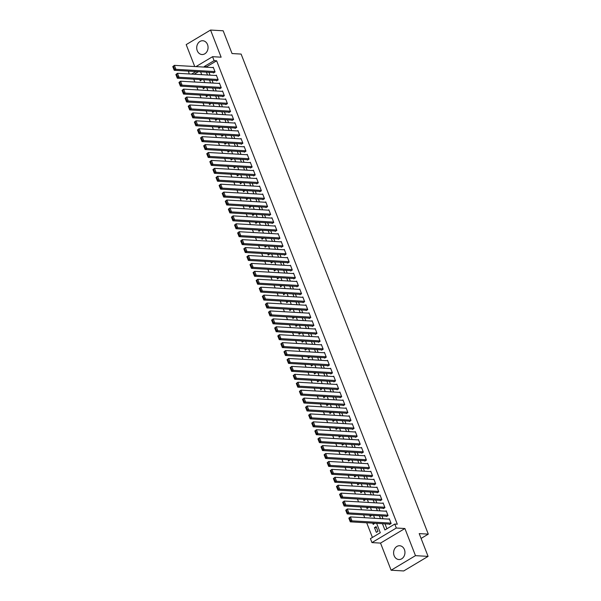 <?xml version="1.0" encoding="UTF-8"?>
<svg xmlns="http://www.w3.org/2000/svg" width="601" height="601" viewBox="0 0 601 601"><rect width="100%" height="100%" fill="white"/><g stroke="black" fill="none" stroke-linecap="round" stroke-linejoin="round"><path stroke-width="0.9" d="M197.248 50.702A6.904 5.672 -86.7 0 0 201.989 54.526A6.904 5.672 -86.7 0 0 207.525 44.564A6.904 5.672 -86.7 0 0 202.785 40.74A6.904 5.672 -86.7 0 0 197.248 50.702M394.143 555.715A6.904 5.672 -86.7 0 0 398.884 559.531A6.904 5.672 -86.7 0 0 404.42 549.569A6.904 5.672 -86.7 0 0 399.68 545.746A6.904 5.672 -86.7 0 0 394.143 555.715M189.247 73.961L188.421 71.121M421.091 538.428L428.288 534.131L241.121 54.075L232.046 53.549L223.166 30.779L210.553 30.05L186.19 44.617L194.732 66.531M428.288 534.131L419.205 533.605L428.085 556.383L403.722 570.95L391.116 570.221L415.479 555.655L404.901 528.519L396.329 528.024L371.959 542.598L370.419 538.639L380.298 532.726L376.639 523.358M404.901 528.519L380.538 543.094L391.116 570.221M380.538 543.094L371.959 542.598M193.747 79.174L194.859 82.029M196.835 87.092L197.947 89.947M199.923 95.018L201.035 97.873M203.01 102.936L204.122 105.791M206.098 110.854L207.21 113.717M209.186 118.78L210.297 121.635M212.273 126.698L213.385 129.561M215.361 134.624L216.48 137.479M218.448 142.542L219.568 145.404M221.544 150.468L222.655 153.323M224.631 158.386L225.743 161.241M227.719 166.312L228.831 169.166M230.807 174.23L231.918 177.085M233.894 182.156L235.006 185.01M236.982 190.074L238.094 192.929M240.069 197.999L241.189 200.854M243.157 205.918L244.276 208.772M246.252 213.836L247.364 216.698M249.34 221.761L250.452 224.616M252.428 229.68L253.539 232.542M255.515 237.605L256.627 240.46M258.603 245.524L259.715 248.386M261.69 253.449L262.802 256.304M264.778 261.367L265.897 264.23M267.866 269.293L268.985 272.148M270.953 277.211L272.073 280.066M274.048 285.137L275.16 287.992M277.136 293.055L278.248 295.91M280.224 300.981L281.336 303.836M283.311 308.899L284.423 311.754M286.399 316.825L287.511 319.679M289.487 324.743L290.599 327.598M292.574 332.661L293.694 335.523M295.662 340.587L296.781 343.441M298.757 348.505L299.869 351.367M301.845 356.431L302.957 359.285M304.932 364.349L306.044 367.211M308.02 372.274L309.132 375.129M311.108 380.193L312.219 383.055M314.195 388.118L315.307 390.973M317.283 396.036L318.402 398.891M320.371 403.962L321.49 406.817M323.466 411.88L324.578 414.735M326.553 419.806L327.665 422.661M329.641 427.724L330.753 430.579M332.729 435.65L333.84 438.505M335.816 443.568L336.928 446.423M338.904 451.486L340.016 454.348M341.992 459.412L343.103 462.267M345.079 467.33L346.199 470.192M348.167 475.256L349.286 478.111M351.262 483.174L352.374 486.036M354.35 491.1L355.461 493.954M357.437 499.018L358.549 501.88M360.525 506.943L361.637 509.798M363.613 514.862L364.724 517.716M366.7 522.787L372.417 537.444M428.085 556.383L415.479 555.655M213.295 72.556L213.445 72.954L215.098 71.97L213.242 67.214L212.649 67.567M216.383 80.474L216.533 80.872L218.186 79.888L216.33 75.133L215.736 75.486M219.47 88.4L219.628 88.798L221.273 87.806L219.418 83.058L218.824 83.411M222.558 96.318L222.716 96.716L224.361 95.732L222.505 90.976L221.919 91.329M225.645 104.243L225.803 104.634L227.448 103.65L225.593 98.902L225.007 99.255M228.733 112.162L228.891 112.56L230.536 111.576L228.68 106.82L228.095 107.173M231.828 120.087L231.978 120.478L233.624 119.494L231.776 114.746L231.182 115.099M234.916 128.005L235.066 128.404L236.711 127.42L234.863 122.664L234.27 123.017M238.004 135.931L238.154 136.322L239.799 135.338L237.951 130.59L237.357 130.943M241.091 143.849L241.241 144.248L242.894 143.263L241.039 138.508L240.445 138.861M244.179 151.775L244.337 152.166L245.982 151.182L244.126 146.434L243.533 146.787M247.266 159.693L247.424 160.091L249.069 159.107L247.214 154.352L246.628 154.705M250.354 167.611L250.512 168.01L252.157 167.025L250.301 162.27L249.715 162.623M253.442 175.537L253.599 175.935L255.245 174.951L253.389 170.196L252.803 170.549M256.529 183.455L256.687 183.853L258.332 182.869L256.484 178.114L255.891 178.467M259.624 191.381L259.775 191.779L261.42 190.795L259.572 186.04L258.978 186.393M262.712 199.299L262.862 199.697L264.508 198.713L262.66 193.958L262.066 194.311M265.8 207.225L265.95 207.623L267.603 206.631L265.747 201.883L265.154 202.236M268.887 215.143L269.045 215.541L270.69 214.557L268.835 209.802L268.241 210.155M271.975 223.069L272.133 223.459L273.778 222.475L271.922 217.727L271.329 218.08M275.063 230.987L275.22 231.385L276.866 230.401L275.01 225.645L274.424 225.999M278.15 238.913L278.308 239.303L279.953 238.319L278.098 233.571L277.512 233.924M281.238 246.831L281.396 247.229L283.041 246.245L281.185 241.489L280.599 241.842M284.333 254.756L284.483 255.147L286.129 254.163L284.281 249.415L283.687 249.768M287.421 262.675L287.571 263.073L289.216 262.089L287.368 257.333L286.775 257.686M290.508 270.6L290.659 270.991L292.304 270.007L290.456 265.259L289.862 265.612M293.596 278.518L293.746 278.917L295.399 277.932L293.543 273.177L292.95 273.53M296.684 286.437L296.841 286.835L298.487 285.851L296.631 281.095L296.038 281.448M299.771 294.362L299.929 294.76L301.574 293.776L299.719 289.021L299.133 289.374M302.859 302.28L303.017 302.679L304.662 301.694L302.806 296.939L302.22 297.292M305.947 310.206L306.104 310.604L307.75 309.62L305.894 304.865L305.308 305.218M309.034 318.124L309.192 318.522L310.837 317.538L308.989 312.783L308.396 313.136M312.129 326.05L312.28 326.441L313.925 325.457L312.077 320.709L311.483 321.062M315.217 333.968L315.367 334.366L317.012 333.382L315.164 328.627L314.571 328.98M318.305 341.894L318.455 342.285L320.108 341.3L318.252 336.552L317.659 336.906M321.392 349.812L321.55 350.21L323.195 349.226L321.34 344.471L320.746 344.824M324.48 357.738L324.638 358.128L326.283 357.144L324.427 352.396L323.841 352.749M327.568 365.656L327.725 366.054L329.371 365.07L327.515 360.315L326.929 360.668M330.655 373.582L330.813 373.972L332.458 372.988L330.603 368.24L330.017 368.593M333.743 381.5L333.901 381.898L335.546 380.914L333.69 376.158L333.104 376.511M336.838 389.418L336.988 389.816L338.633 388.832L336.785 384.077L336.192 384.43M339.926 397.344L340.076 397.742L341.721 396.758L339.873 392.002L339.28 392.355M343.013 405.262L343.163 405.66L344.816 404.676L342.961 399.92L342.367 400.274M346.101 413.188L346.251 413.586L347.904 412.602L346.048 407.846L345.455 408.199M349.189 421.106L349.346 421.504L350.992 420.52L349.136 415.764L348.542 416.117M352.276 429.031L352.434 429.43L354.079 428.438L352.224 423.69L351.638 424.043M355.364 436.95L355.522 437.348L357.167 436.364L355.311 431.608L354.725 431.961M358.451 444.875L358.609 445.266L360.254 444.282L358.399 439.534L357.813 439.887M361.547 452.793L361.697 453.192L363.342 452.207L361.494 447.452L360.9 447.805M364.634 460.719L364.784 461.11L366.43 460.126L364.582 455.378L363.988 455.731M367.722 468.637L367.872 469.035L369.517 468.051L367.669 463.296L367.076 463.649M370.809 476.563L370.96 476.954L372.612 475.969L370.757 471.222L370.163 471.575M373.897 484.481L374.055 484.879L375.7 483.895L373.845 479.14L373.251 479.493M376.985 492.407L377.143 492.797L378.788 491.813L376.932 487.065L376.346 487.419M380.072 500.325L380.23 500.723L381.875 499.739L380.02 494.984L379.434 495.337M383.16 508.243L383.318 508.641L384.963 507.657L383.107 502.902L382.521 503.255M386.248 516.169L386.405 516.567L388.051 515.583L386.203 510.827L385.609 511.181M376.549 527.731L374.468 527.61L376.324 532.358L377.969 531.374L376.113 526.626L374.468 527.61M372.725 523.133L373.236 524.44L374.799 523.253M369.638 515.207L370.148 516.522L371.711 515.327M366.55 507.289L367.061 508.596L368.623 507.409M363.462 499.363L363.966 500.678L365.536 499.484M360.367 491.445L360.878 492.752L362.448 491.565M357.279 483.527L357.79 484.834L359.36 483.64M354.192 475.601L354.703 476.909L356.273 475.722M351.104 467.683L351.615 468.99L353.185 467.803M348.017 459.757L348.527 461.065L350.09 459.878M344.929 451.839L345.44 453.146L347.002 451.96M341.841 443.914L342.352 445.221L343.915 444.034M338.754 435.995L339.257 437.303L340.827 436.116M335.659 428.07L336.169 429.377L337.739 428.19M332.571 420.152L333.082 421.459L334.652 420.272M329.483 412.226L329.994 413.533L331.564 412.346M326.396 404.308L326.906 405.615L328.477 404.428M323.308 396.382L323.819 397.697L325.381 396.502M320.22 388.464L320.731 389.771L322.294 388.584M317.133 380.546L317.644 381.853L319.206 380.658M314.045 372.62L314.556 373.927L316.118 372.74M310.957 364.702L311.461 366.009L313.031 364.822M307.862 356.776L308.373 358.083L309.943 356.896M304.775 348.858L305.285 350.165L306.856 348.978M301.687 340.932L302.198 342.239L303.768 341.052M298.599 333.014L299.11 334.321L300.68 333.134M295.512 325.088L296.023 326.396L297.585 325.209M292.424 317.17L292.935 318.477L294.498 317.29M289.336 309.245L289.847 310.552L291.41 309.365M286.249 301.326L286.752 302.634L288.322 301.447M283.154 293.401L283.664 294.715L285.235 293.521M280.066 285.483L280.577 286.79L282.147 285.603M276.978 277.557L277.489 278.872L279.059 277.677M273.891 269.639L274.402 270.946L275.972 269.759M270.803 261.72L271.314 263.028L272.877 261.833M267.715 253.795L268.226 255.102L269.789 253.915M264.628 245.877L265.139 247.184L266.701 245.997M261.54 237.951L262.051 239.258L263.614 238.071M258.453 230.033L258.956 231.34L260.526 230.153M255.357 222.107L255.868 223.414L257.438 222.227M252.27 214.189L252.781 215.496L254.351 214.309M249.182 206.263L249.693 207.57L251.263 206.383M246.094 198.345L246.605 199.652L248.168 198.465M243.007 190.419L243.518 191.727L245.08 190.54M239.919 182.501L240.43 183.808L241.993 182.621M236.832 174.575L237.342 175.89L238.905 174.696M233.744 166.657L234.247 167.964L235.817 166.778M230.649 158.732L231.16 160.046L232.73 158.852M227.561 150.813L228.072 152.121L229.642 150.934M224.474 142.895L224.984 144.202L226.554 143.008M221.386 134.97L221.897 136.277L223.467 135.09M218.298 127.051L218.809 128.359L220.372 127.172M215.211 119.126L215.721 120.433L217.284 119.246M212.123 111.208L212.634 112.515L214.196 111.328M209.035 103.282L209.539 104.589L211.109 103.402M205.94 95.364L206.451 96.671L208.021 95.484M202.853 87.438L203.363 88.745L204.933 87.558M198.39 71.699L194.138 74.246M199.765 79.52L200.276 80.827L201.846 79.64M382.454 523.696L384.903 529.969L394.782 524.064L397.306 524.215L216.623 60.791L206.744 66.703L206.954 67.237M208.93 72.3L210.042 75.163M212.018 80.226L213.137 83.081M215.105 88.144L216.225 91.006M218.201 96.07L219.312 98.925M221.288 103.988L222.4 106.85M224.376 111.914L225.488 114.768M227.463 119.832L228.575 122.687M230.551 127.758L231.663 130.612M233.639 135.676L234.751 138.53M236.726 143.601L237.846 146.456M239.814 151.52L240.933 154.374M242.909 159.445L244.021 162.3M245.997 167.363L247.109 170.218M249.084 175.282L250.196 178.144M252.172 183.207L253.284 186.062M255.26 191.126L256.372 193.988M258.347 199.051L259.459 201.906M261.435 206.969L262.554 209.832M264.523 214.895L265.642 217.75M267.618 222.813L268.73 225.668M270.705 230.739L271.817 233.594M273.793 238.657L274.905 241.512M276.881 246.583L277.993 249.438M279.968 254.501L281.08 257.356M283.056 262.427L284.168 265.281M286.144 270.345L287.255 273.2M289.231 278.263L290.351 281.125M292.319 286.189L293.438 289.043M295.414 294.107L296.526 296.969M298.502 302.033L299.614 304.887M301.589 309.951L302.701 312.813M304.677 317.876L305.789 320.731M307.765 325.795L308.876 328.657M310.852 333.72L311.964 336.575M313.94 341.638L315.059 344.493M317.027 349.564L318.147 352.419M320.123 357.482L321.235 360.337M323.21 365.408L324.322 368.263M326.298 373.326L327.41 376.181M329.386 381.252L330.497 384.107M332.473 389.17L333.585 392.025M335.561 397.088L336.673 399.95M338.648 405.014L339.76 407.869M341.736 412.932L342.855 415.794M344.824 420.858L345.943 423.713M347.919 428.776L349.031 431.638M351.007 436.702L352.118 439.556M354.094 444.62L355.206 447.482M357.182 452.545L358.294 455.4M360.269 460.464L361.381 463.318M363.357 468.389L364.469 471.244M366.445 476.308L367.564 479.162M369.532 484.233L370.652 487.088M372.628 492.151L373.739 495.006M375.715 500.077L376.827 502.932M378.803 507.995L379.915 510.85M381.89 515.913L383.002 518.776M384.978 523.839L386.901 528.775M389.343 524.087L389.493 524.485L391.138 523.501L389.29 518.746L388.697 519.099M195.971 66.606L212.559 56.689L221.13 57.185L210.553 30.05M212.559 56.689L214.106 60.648L204.227 66.553L204.438 67.094M216.623 60.791L214.106 60.648M394.782 524.064L396.329 528.024M195.873 71.549L191.614 74.096M374.663 518.295L373.552 515.433M371.576 510.369L370.464 507.514M368.488 502.451L367.376 499.596M365.4 494.525L364.289 491.671M362.313 486.607L361.201 483.752M359.225 478.681L358.113 475.827M356.138 470.763L355.018 467.909M353.05 462.838L351.931 459.983M349.955 454.919L348.843 452.065M346.867 447.001L345.755 444.139M343.78 439.076L342.668 436.221M340.692 431.157L339.58 428.295M337.604 423.232L336.492 420.377M334.517 415.314L333.405 412.451M331.429 407.388L330.31 404.533M328.341 399.47L327.222 396.607M325.254 391.544L324.134 388.689M322.159 383.626L321.047 380.771M319.071 375.7L317.959 372.845M315.983 367.782L314.871 364.927M312.896 359.856L311.784 357.002M309.808 351.938L308.696 349.083M306.72 344.012L305.608 341.158M303.633 336.094L302.513 333.239M300.545 328.176L299.426 325.314M297.45 320.25L296.338 317.396M294.362 312.332L293.25 309.47M291.275 304.406L290.163 301.552M288.187 296.488L287.075 293.626M285.099 288.563L283.988 285.708M282.012 280.644L280.9 277.79M278.924 272.719L277.805 269.864M275.836 264.801L274.717 261.946M272.741 256.875L271.629 254.02M269.654 248.957L268.542 246.102M266.566 241.031L265.454 238.176M263.478 233.113L262.367 230.258M260.391 225.187L259.279 222.332M257.303 217.269L256.191 214.414M254.215 209.351L253.104 206.489M251.128 201.425L250.008 198.57M248.04 193.507L246.921 190.645M244.945 185.581L243.833 182.727M241.857 177.663L240.746 174.801M238.77 169.737L237.658 166.883M235.682 161.819L234.57 158.964M232.595 153.894L231.483 151.039M229.507 145.975L228.395 143.121M226.419 138.05L225.3 135.195M223.332 130.132L222.212 127.277M220.236 122.206L219.125 119.351M217.149 114.288L216.037 111.433M214.061 106.369L212.949 103.507M210.974 98.444L209.862 95.589M207.886 90.526L206.774 87.663M204.798 82.6L203.686 79.745M201.711 74.682L200.591 71.819M206.413 72.158L207.525 75.012M209.501 80.076L210.613 82.938M212.589 88.001L213.701 90.856M215.676 95.92L216.788 98.782M218.764 103.845L219.876 106.7M221.852 111.763L222.963 114.626M224.939 119.689L226.059 122.544M228.027 127.607L229.146 130.47M231.122 135.533L232.234 138.388M234.21 143.451L235.322 146.306M237.297 151.377L238.409 154.232M240.385 159.295L241.497 162.15M243.473 167.221L244.584 170.075M246.56 175.139L247.672 177.994M249.648 183.065L250.76 185.919M252.736 190.983L253.855 193.838M255.823 198.901L256.943 201.763M258.918 206.827L260.03 209.681M262.006 214.745L263.118 217.607M265.094 222.67L266.205 225.525M268.181 230.589L269.293 233.451M271.269 238.514L272.381 241.369M274.356 246.433L275.468 249.295M277.444 254.358L278.563 257.213M280.532 262.276L281.651 265.131M283.627 270.202L284.739 273.057M286.715 278.12L287.826 280.975M289.802 286.046L290.914 288.901M292.89 293.964L294.002 296.819M295.977 301.89L297.089 304.745M299.065 309.808L300.177 312.663M302.153 317.726L303.272 320.588M305.24 325.652L306.36 328.507M308.336 333.57L309.447 336.432M311.423 341.496L312.535 344.35M314.511 349.414L315.623 352.276M317.598 357.34L318.71 360.194M320.686 365.258L321.798 368.12M323.774 373.183L324.886 376.038M326.861 381.102L327.973 383.956M329.949 389.027L331.068 391.882M333.037 396.945L334.156 399.8M336.132 404.871L337.244 407.726M339.219 412.789L340.331 415.644M342.307 420.715L343.419 423.57M345.395 428.633L346.507 431.488M348.482 436.551L349.594 439.414M351.57 444.477L352.682 447.332M354.658 452.395L355.777 455.257M357.745 460.321L358.865 463.176M360.84 468.239L361.952 471.101M363.928 476.165L365.04 479.02M367.016 484.083L368.128 486.945M370.103 492.009L371.215 494.863M373.191 499.927L374.303 502.782M376.279 507.853L377.39 510.707M379.366 515.771L380.478 518.625M206.744 66.703L204.227 66.553M390.988 523.103L351.953 520.857L350.308 521.841L390.087 524.132M348.828 518.137L350.406 516.898L351.953 520.857L350.571 520.519L349.489 517.746L348.828 518.137L349.91 520.909L350.571 520.519M389.44 519.144L350.406 516.898L349.489 517.746M350.308 521.841L349.91 520.909M387.9 515.185L348.865 512.931L347.213 513.915L386.999 516.214M345.74 510.219L347.318 508.972L348.865 512.931L347.483 512.6L346.401 509.821L345.74 510.219L346.822 512.991L347.483 512.6M386.353 511.226L347.318 508.972L346.401 509.821M347.213 513.915L346.822 512.991M384.813 507.259L345.77 505.013L344.125 505.997L383.911 508.288M342.653 502.293L344.23 501.054L345.77 505.013L344.396 504.675L343.314 501.903L342.653 502.293L343.734 505.065L344.396 504.675M383.265 503.3L344.23 501.054L343.314 501.903M344.125 505.997L343.734 505.065M381.718 499.341L342.683 497.087L341.037 498.071L380.816 500.37M339.565 494.375L341.143 493.128L342.683 497.087L341.3 496.757L340.226 493.984L339.565 494.375L340.647 497.147L341.3 496.757M380.178 495.382L341.143 493.128L340.226 493.984M341.037 498.071L340.647 497.147M378.63 491.423L339.595 489.169L337.95 490.153L377.728 492.444M336.477 486.449L338.055 485.21L339.595 489.169L338.213 488.831L337.131 486.059L336.477 486.449L337.559 489.229L338.213 488.831M377.09 487.456L338.055 485.21L337.131 486.059M337.95 490.153L337.559 489.229M375.542 483.497L336.507 481.243L334.862 482.227L374.641 484.526M333.39 478.531L334.967 477.284L336.507 481.243L335.125 480.913L334.043 478.141L333.39 478.531L334.472 481.303L335.125 480.913M374.002 479.538L334.967 477.284L334.043 478.141M334.862 482.227L334.472 481.303M372.455 475.579L333.42 473.325L331.775 474.309L371.553 476.601M330.302 470.613L331.872 469.366L333.42 473.325L332.037 472.987L330.956 470.215L330.302 470.613L331.376 473.385L332.037 472.987M370.907 471.612L331.872 469.366L330.956 470.215M331.775 474.309L331.376 473.385M369.367 467.653L330.332 465.407L328.687 466.391L368.466 468.682M327.207 462.687L328.785 461.44L330.332 465.407L328.95 465.069L327.868 462.297L327.207 462.687L328.289 465.459L328.95 465.069M367.82 463.694L328.785 461.44L327.868 462.297M328.687 466.391L328.289 465.459M366.279 459.735L327.245 457.481L325.599 458.465L365.378 460.757M324.119 454.769L325.697 453.522L327.245 457.481L325.862 457.143L324.78 454.371L324.119 454.769L325.201 457.541L325.862 457.143M364.732 455.768L325.697 453.522L324.78 454.371M325.599 458.465L325.201 457.541M363.192 451.809L324.157 449.563L322.504 450.547L362.29 452.838M321.032 446.843L322.609 445.596L324.157 449.563L322.775 449.225L321.693 446.453L321.032 446.843L322.113 449.616L322.775 449.225M361.644 447.85L322.609 445.596L321.693 446.453M322.504 450.547L322.113 449.616M360.104 443.891L321.062 441.637L319.416 442.621L359.203 444.913M317.944 438.925L319.522 437.678L321.062 441.637L319.687 441.299L318.605 438.527L317.944 438.925L319.026 441.697L319.687 441.299M358.557 439.924L319.522 437.678L318.605 438.527M319.416 442.621L319.026 441.697M357.009 435.965L317.974 433.719L316.329 434.703L356.108 436.995M314.856 431L316.434 429.753L317.974 433.719L316.599 433.381L315.517 430.609L314.856 431L315.938 433.772L316.599 433.381M355.469 432.006L316.434 429.753L315.517 430.609M316.329 434.703L315.938 433.772M353.921 428.047L314.886 425.793L313.241 426.778L353.02 429.076M311.769 423.081L313.346 421.834L314.886 425.793L313.504 425.455L312.43 422.683L311.769 423.081L312.851 425.854L313.504 425.455M352.381 424.088L313.346 421.834L312.43 422.683M313.241 426.778L312.851 425.854M350.834 420.122L311.799 417.875L310.154 418.859L349.932 421.151M308.681 415.156L310.259 413.909L311.799 417.875L310.416 417.537L309.335 414.765L308.681 415.156L309.763 417.928L310.416 417.537M349.294 416.162L310.259 413.909L309.335 414.765M310.154 418.859L309.763 417.928M347.746 412.203L308.711 409.95L307.066 410.934L346.845 413.233M305.593 407.238L307.164 405.991L308.711 409.95L307.329 409.612L306.247 406.839L305.593 407.238L306.675 410.01L307.329 409.612M346.206 408.244L307.164 405.991L306.247 406.839M307.066 410.934L306.675 410.01M344.658 404.278L305.624 402.031L303.978 403.016L343.757 405.307M302.498 399.312L304.076 398.072L305.624 402.031L304.241 401.693L303.159 398.921L302.498 399.312L303.58 402.084L304.241 401.693M343.111 400.319L304.076 398.072L303.159 398.921M303.978 403.016L303.58 402.084M341.571 396.36L302.536 394.106L300.891 395.09L340.669 397.389M299.411 391.394L300.988 390.147L302.536 394.106L301.154 393.775L300.072 390.996L299.411 391.394L300.492 394.166L301.154 393.775M340.023 392.4L300.988 390.147L300.072 390.996M300.891 395.09L300.492 394.166M338.483 388.434L299.448 386.188L297.803 387.172L337.582 389.463M296.323 383.468L297.901 382.228L299.448 386.188L298.066 385.85L296.984 383.077L296.323 383.468L297.405 386.24L298.066 385.85M336.936 384.475L297.901 382.228L296.984 383.077M297.803 387.172L297.405 386.24M335.396 380.516L296.361 378.262L294.708 379.246L334.494 381.545M293.235 375.55L294.813 374.303L296.361 378.262L294.978 377.931L293.897 375.159L293.235 375.55L294.317 378.322L294.978 377.931M333.848 376.557L294.813 374.303L293.897 375.159M294.708 379.246L294.317 378.322M332.3 372.597L293.265 370.344L291.62 371.328L331.399 373.619M290.148 367.624L291.725 366.385L293.265 370.344L291.891 370.006L290.809 367.234L290.148 367.624L291.23 370.404L291.891 370.006M330.76 368.631L291.725 366.385L290.809 367.234M291.62 371.328L291.23 370.404M329.213 364.672L290.178 362.418L288.533 363.402L328.311 365.701M287.06 359.706L288.638 358.459L290.178 362.418L288.796 362.087L287.721 359.315L287.06 359.706L288.142 362.478L288.796 362.087M327.673 360.713L288.638 358.459L287.721 359.315M288.533 363.402L288.142 362.478M326.125 356.754L287.09 354.5L285.445 355.484L325.224 357.775M283.972 351.788L285.55 350.541L287.09 354.5L285.708 354.162L284.626 351.39L283.972 351.788L285.054 354.56L285.708 354.162M324.585 352.787L285.55 350.541L284.626 351.39M285.445 355.484L285.054 354.56M323.037 348.828L284.003 346.582L282.357 347.566L322.136 349.857M280.885 343.862L282.462 342.615L284.003 346.582L282.62 346.244L281.538 343.471L280.885 343.862L281.967 346.634L282.62 346.244M321.497 344.869L282.462 342.615L281.538 343.471M282.357 347.566L281.967 346.634M319.95 340.91L280.915 338.656L279.27 339.64L319.048 341.931M277.797 335.944L279.367 334.697L280.915 338.656L279.533 338.318L278.451 335.546L277.797 335.944L278.872 338.716L279.533 338.318M318.402 336.943L279.367 334.697L278.451 335.546M279.27 339.64L278.872 338.716M316.862 332.984L277.827 330.738L276.182 331.722L315.961 334.013M274.702 328.018L276.28 326.771L277.827 330.738L276.445 330.4L275.363 327.628L274.702 328.018L275.784 330.79L276.445 330.4M315.315 329.025L276.28 326.771L275.363 327.628M276.182 331.722L275.784 330.79M313.775 325.066L274.74 322.812L273.094 323.796L312.873 326.088M271.614 320.1L273.192 318.853L274.74 322.812L273.357 322.474L272.276 319.702L271.614 320.1L272.696 322.872L273.357 322.474M312.227 321.099L273.192 318.853L272.276 319.702M273.094 323.796L272.696 322.872M310.687 317.14L271.652 314.894L269.999 315.878L309.785 318.169M268.527 312.174L270.104 310.927L271.652 314.894L270.27 314.556L269.188 311.784L268.527 312.174L269.609 314.947L270.27 314.556M309.139 313.181L270.104 310.927L269.188 311.784M269.999 315.878L269.609 314.947M307.599 309.222L268.557 306.968L266.912 307.952L306.698 310.251M265.439 304.256L267.017 303.009L268.557 306.968L267.182 306.63L266.1 303.858L265.439 304.256L266.521 307.028L267.182 306.63M306.052 305.263L267.017 303.009L266.1 303.858M266.912 307.952L266.521 307.028M304.504 301.296L265.469 299.05L263.824 300.034L303.603 302.326M262.352 296.331L263.929 295.083L265.469 299.05L264.087 298.712L263.013 295.94L262.352 296.331L263.433 299.103L264.087 298.712M302.964 297.337L263.929 295.083L263.013 295.94M263.824 300.034L263.433 299.103M301.417 293.378L262.382 291.124L260.736 292.109L300.515 294.407M259.264 288.412L260.842 287.165L262.382 291.124L260.999 290.786L259.917 288.014L259.264 288.412L260.346 291.185L260.999 290.786M299.876 289.419L260.842 287.165L259.917 288.014M260.736 292.109L260.346 291.185M298.329 285.452L259.294 283.206L257.649 284.19L297.427 286.482M256.176 280.487L257.754 279.247L259.294 283.206L257.912 282.868L256.83 280.096L256.176 280.487L257.258 283.259L257.912 282.868M296.789 281.493L257.754 279.247L256.83 280.096M257.649 284.19L257.258 283.259M295.241 277.534L256.206 275.281L254.561 276.265L294.34 278.563M253.089 272.569L254.659 271.321L256.206 275.281L254.824 274.95L253.742 272.17L253.089 272.569L254.163 275.341L254.824 274.95M293.694 273.575L254.659 271.321L253.742 272.17M254.561 276.265L254.163 275.341M292.154 269.609L253.119 267.362L251.473 268.346L291.252 270.638M249.993 264.643L251.571 263.403L253.119 267.362L251.736 267.024L250.655 264.252L249.993 264.643L251.075 267.415L251.736 267.024M290.606 265.65L251.571 263.403L250.655 264.252M251.473 268.346L251.075 267.415M289.066 261.69L250.031 259.437L248.386 260.421L288.164 262.72M246.906 256.725L248.483 255.478L250.031 259.437L248.649 259.106L247.567 256.334L246.906 256.725L247.988 259.497L248.649 259.106M287.518 257.731L248.483 255.478L247.567 256.334M248.386 260.421L247.988 259.497M285.978 253.772L246.943 251.518L245.291 252.503L285.077 254.794M243.818 248.799L245.396 247.559L246.943 251.518L245.561 251.18L244.479 248.408L243.818 248.799L244.9 251.579L245.561 251.18M284.431 249.806L245.396 247.559L244.479 248.408M245.291 252.503L244.9 251.579M282.891 245.847L243.856 243.593L242.203 244.584L281.989 246.876M240.731 240.881L242.308 239.634L243.856 243.593L242.473 243.262L241.392 240.49L240.731 240.881L241.812 243.653L242.473 243.262M281.343 241.887L242.308 239.634L241.392 240.49M242.203 244.584L241.812 243.653M279.796 237.928L240.761 235.675L239.115 236.659L278.894 238.95M237.643 232.963L239.221 231.716L240.761 235.675L239.386 235.337L238.304 232.564L237.643 232.963L238.725 235.735L239.386 235.337M278.255 233.962L239.221 231.716L238.304 232.564M239.115 236.659L238.725 235.735M276.708 230.003L237.673 227.756L236.028 228.741L275.806 231.032M234.555 225.037L236.133 223.79L237.673 227.756L236.291 227.418L235.216 224.646L234.555 225.037L235.637 227.809L236.291 227.418M275.168 226.044L236.133 223.79L235.216 224.646M236.028 228.741L235.637 227.809M273.62 222.085L234.585 219.831L232.94 220.815L272.719 223.106M231.468 217.119L233.045 215.872L234.585 219.831L233.203 219.493L232.121 216.721L231.468 217.119L232.549 219.891L233.203 219.493M272.08 218.118L233.045 215.872L232.121 216.721M232.94 220.815L232.549 219.891M270.533 214.159L231.498 211.913L229.852 212.897L269.631 215.188M228.38 209.193L229.95 207.946L231.498 211.913L230.115 211.575L229.034 208.802L228.38 209.193L229.462 211.965L230.115 211.575M268.993 210.2L229.95 207.946L229.034 208.802M229.852 212.897L229.462 211.965M267.445 206.241L228.41 203.987L226.765 204.971L266.543 207.262M225.292 201.275L226.862 200.028L228.41 203.987L227.028 203.649L225.946 200.877L225.292 201.275L226.367 204.047L227.028 203.649M265.897 202.282L226.862 200.028L225.946 200.877M226.765 204.971L226.367 204.047M264.357 198.315L225.322 196.069L223.677 197.053L263.456 199.344M222.197 193.349L223.775 192.102L225.322 196.069L223.94 195.731L222.858 192.959L222.197 193.349L223.279 196.121L223.94 195.731M262.81 194.356L223.775 192.102L222.858 192.959M223.677 197.053L223.279 196.121M261.27 190.397L222.235 188.143L220.59 189.127L260.368 191.426M219.11 185.431L220.687 184.184L222.235 188.143L220.852 187.805L219.771 185.033L219.11 185.431L220.191 188.203L220.852 187.805M259.722 186.438L220.687 184.184L219.771 185.033M220.59 189.127L220.191 188.203M258.182 182.471L219.147 180.225L217.494 181.209L257.281 183.5M216.022 177.505L217.6 176.266L219.147 180.225L217.765 179.887L216.683 177.115L216.022 177.505L217.104 180.277L217.765 179.887M256.635 178.512L217.6 176.266L216.683 177.115M217.494 181.209L217.104 180.277M255.094 174.553L216.052 172.299L214.407 173.283L254.193 175.582M212.934 169.587L214.512 168.34L216.052 172.299L214.677 171.961L213.595 169.189L212.934 169.587L214.016 172.359L214.677 171.961M253.547 170.594L214.512 168.34L213.595 169.189M214.407 173.283L214.016 172.359M251.999 166.627L212.964 164.381L211.319 165.365L251.098 167.656M209.847 161.661L211.424 160.422L212.964 164.381L211.582 164.043L210.508 161.271L209.847 161.661L210.928 164.434L211.582 164.043M250.459 162.668L211.424 160.422L210.508 161.271M211.319 165.365L210.928 164.434M248.912 158.709L209.877 156.455L208.231 157.439L248.01 159.738M206.759 153.743L208.337 152.496L209.877 156.455L208.494 156.125L207.413 153.345L206.759 153.743L207.841 156.515L208.494 156.125M247.372 154.75L208.337 152.496L207.413 153.345M208.231 157.439L207.841 156.515M245.824 150.783L206.789 148.537L205.144 149.521L244.923 151.813M203.671 145.818L205.249 144.578L206.789 148.537L205.407 148.199L204.325 145.427L203.671 145.818L204.753 148.59L205.407 148.199M244.284 146.824L205.249 144.578L204.325 145.427M205.144 149.521L204.753 148.59M242.736 142.865L203.701 140.611L202.056 141.596L241.835 143.894M200.584 137.899L202.154 136.652L203.701 140.611L202.319 140.281L201.237 137.509L200.584 137.899L201.658 140.672L202.319 140.281M241.189 138.906L202.154 136.652L201.237 137.509M202.056 141.596L201.658 140.672M239.649 134.947L200.614 132.693L198.969 133.677L238.747 135.969M197.489 129.981L199.066 128.734L200.614 132.693L199.231 132.355L198.15 129.583L197.489 129.981L198.57 132.753L199.231 132.355M238.101 130.98L199.066 128.734L198.15 129.583M198.969 133.677L198.57 132.753M236.561 127.021L197.526 124.768L195.881 125.759L235.66 128.051M194.401 122.056L195.979 120.809L197.526 124.768L196.144 124.437L195.062 121.665L194.401 122.056L195.483 124.828L196.144 124.437M235.014 123.062L195.979 120.809L195.062 121.665M195.881 125.759L195.483 124.828M233.473 119.103L194.439 116.849L192.786 117.834L232.572 120.125M191.313 114.137L192.891 112.89L194.439 116.849L193.056 116.511L191.974 113.739L191.313 114.137L192.395 116.91L193.056 116.511M231.926 115.137L192.891 112.89L191.974 113.739M192.786 117.834L192.395 116.91M230.386 111.177L191.343 108.931L189.698 109.915L229.484 112.207M188.226 106.212L189.803 104.965L191.343 108.931L189.969 108.593L188.887 105.821L188.226 106.212L189.307 108.984L189.969 108.593M228.838 107.218L189.803 104.965L188.887 105.821M189.698 109.915L189.307 108.984M227.291 103.259L188.256 101.006L186.611 101.99L226.389 104.281M185.138 98.294L186.716 97.046L188.256 101.006L186.881 100.667L185.799 97.895L185.138 98.294L186.22 101.066L186.881 100.667M225.751 99.293L186.716 97.046L185.799 97.895M186.611 101.99L186.22 101.066M224.203 95.334L185.168 93.087L183.523 94.072L223.302 96.363M182.05 90.368L183.628 89.121L185.168 93.087L183.786 92.749L182.712 89.977L182.05 90.368L183.132 93.14L183.786 92.749M222.663 91.375L183.628 89.121L182.712 89.977M183.523 94.072L183.132 93.14M221.115 87.415L182.08 85.162L180.435 86.146L220.214 88.445M178.963 82.45L180.54 81.203L182.08 85.162L180.698 84.824L179.616 82.052L178.963 82.45L180.045 85.222L180.698 84.824M219.575 83.456L180.54 81.203L179.616 82.052M180.435 86.146L180.045 85.222M218.028 79.49L178.993 77.244L177.348 78.228L217.126 80.519M175.875 74.524L177.445 73.277L178.993 77.244L177.611 76.905L176.529 74.133L175.875 74.524L176.957 77.296L177.611 76.905M216.488 75.531L177.445 73.277L176.529 74.133M177.348 78.228L176.957 77.296M214.94 71.572L175.905 69.318L174.26 70.302L214.039 72.601M172.78 66.606L174.358 65.359L175.905 69.318L174.523 68.98L173.441 66.208L172.78 66.606L173.862 69.378L174.523 68.98M213.393 67.612L174.358 65.359L173.441 66.208M174.26 70.302L173.862 69.378"/></g></svg>
